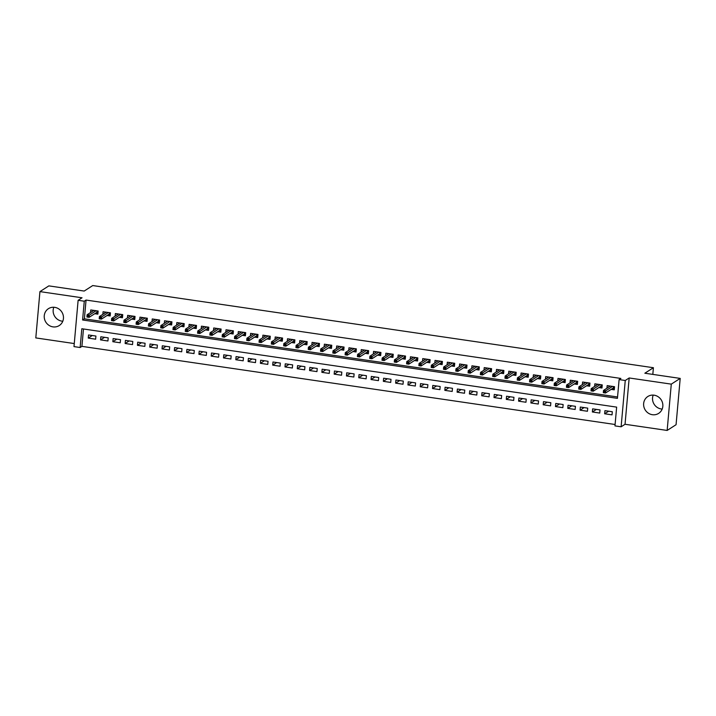 <?xml version="1.0" encoding="UTF-8"?>
<svg xmlns="http://www.w3.org/2000/svg" width="716" height="716" viewBox="0 0 716 716"><rect width="100%" height="100%" fill="white"/><g stroke="black" fill="none" stroke-linecap="round" stroke-linejoin="round"><path stroke-width="1.07" d="M62.802 321.224A10.024 9.46 57.3 0 1 61.889 321.135A10.024 9.46 57.3 0 1 53.816 307.254M52.975 326.872A10.024 9.46 -122.7 0 0 59.267 325.538A10.024 9.46 -122.7 0 0 63.169 315.138A10.024 9.46 -122.7 0 0 54.72 307.343A10.024 9.46 -122.7 0 0 48.428 308.677A10.024 9.46 -122.7 0 0 44.526 319.076A10.024 9.46 -122.7 0 0 52.975 326.872M662.184 409.069A10.024 9.46 57.3 0 1 661.28 408.979A10.024 9.46 57.3 0 1 653.198 395.098M652.365 414.707A10.024 9.46 -122.7 0 0 658.657 413.374A10.024 9.46 -122.7 0 0 662.56 402.974A10.024 9.46 -122.7 0 0 654.111 395.187A10.024 9.46 -122.7 0 0 647.819 396.512A10.024 9.46 -122.7 0 0 643.917 406.921A10.024 9.46 -122.7 0 0 652.365 414.707M80.138 347.511L73.99 346.616L78.125 300.308L84.273 301.203L82.591 319.98L617.434 398.356L619.107 379.587L625.256 380.482L621.121 426.79L614.972 425.895L616.646 407.118L81.812 328.742L80.138 347.511L81.919 346.365L615.098 424.499M652.813 374.387L653.413 367.72L92.749 285.559L84.193 291.063L48.849 285.881L39.935 291.609L35.8 337.916L74.258 343.555M653.413 367.72L644.847 373.224L680.2 378.406L676.065 424.713L667.151 430.441L671.286 384.134L629.176 377.967L625.256 380.482M629.176 377.967L625.041 424.275L667.151 430.441M625.041 424.275L621.121 426.79M680.2 378.406L671.286 384.134M94.772 313.697L97.868 314.154L98.155 311.03L90.771 309.947L90.538 312.543M107.06 315.505L110.166 315.953L110.443 312.829L103.068 311.746L102.836 314.351M119.357 317.304L122.463 317.761L122.74 314.628L115.366 313.545L115.133 316.15M131.654 319.103L134.76 319.56L135.038 316.427L127.663 315.353L127.43 317.949M143.952 320.911L147.049 321.359L147.335 318.235L139.951 317.152L139.727 319.757M156.24 322.71L159.346 323.167L159.623 320.034L152.248 318.951L152.016 321.556M168.537 324.509L171.643 324.966L171.921 321.833L164.546 320.759L164.313 323.355M180.835 326.308L183.94 326.765L184.218 323.641L176.843 322.558L176.61 325.162M193.132 328.116L196.238 328.572L196.515 325.44L189.131 324.357L188.908 326.961M205.42 329.915L208.526 330.371L208.804 327.239L201.429 326.165L201.196 328.76M217.718 331.714L220.823 332.17L221.101 329.047L213.726 327.964L213.493 330.568M230.015 333.522L233.121 333.978L233.398 330.846L226.023 329.763L225.791 332.367M242.312 335.321L245.418 335.777L245.695 332.645L238.312 331.571L238.088 334.166M254.601 337.12L257.706 337.576L257.984 334.453L250.609 333.37L250.376 335.965M266.898 338.928L270.004 339.384L270.281 336.252L262.906 335.169L262.674 337.773M279.195 340.726L282.301 341.183L282.578 338.05L275.204 336.976L274.971 339.572M291.493 342.525L294.598 342.982L294.876 339.858L287.492 338.775L287.268 341.371M303.781 344.333L306.887 344.79L307.173 341.657L299.789 340.574L299.556 343.179M316.078 346.132L319.184 346.589L319.461 343.456L312.087 342.373L311.854 344.978M328.375 347.931L331.481 348.388L331.759 345.264L324.384 344.181L324.151 346.777M340.673 349.739L343.778 350.187L344.056 347.063L336.681 345.98L336.448 348.585M352.961 351.538L356.067 351.995L356.353 348.862L348.969 347.779L348.737 350.384M365.258 353.337L368.364 353.793L368.642 350.67L361.267 349.587L361.034 352.183M377.556 355.145L380.661 355.592L380.939 352.469L373.564 351.386L373.331 353.99M389.853 356.944L392.959 357.4L393.236 354.268L385.861 353.185L385.629 355.789M402.141 358.743L405.247 359.199L405.533 356.067L398.15 354.993L397.917 357.588M414.439 360.551L417.544 360.998L417.822 357.875L410.447 356.792L410.214 359.396M426.736 362.35L429.842 362.806L430.119 359.674L422.744 358.591L422.512 361.195M439.033 364.149L442.139 364.605L442.416 361.473L435.042 360.399L434.809 362.994M451.322 365.957L454.427 366.404L454.714 363.28L447.33 362.198L447.097 364.802M463.619 367.755L466.725 368.212L467.002 365.079L459.627 363.996L459.395 366.601M475.916 369.554L479.022 370.011L479.299 366.878L471.925 365.804L471.692 368.4M488.214 371.353L491.319 371.81L491.597 368.686L484.222 367.603L483.989 370.208M500.502 373.161L503.608 373.618L503.894 370.485L496.51 369.402L496.278 372.007M512.799 374.96L515.905 375.417L516.182 372.284L508.808 371.21L508.575 373.806M525.097 376.759L528.202 377.216L528.48 374.092L521.105 373.009L520.872 375.605M537.394 378.567L540.499 379.024L540.777 375.891L533.402 374.808L533.169 377.413M549.682 380.366L552.788 380.822L553.074 377.69L545.69 376.616L545.458 379.212M561.979 382.165L565.085 382.621L565.363 379.498L557.988 378.415L557.755 381.01M574.277 383.973L577.382 384.429L577.66 381.297L570.285 380.214L570.052 382.818M586.574 385.772L589.68 386.228L589.957 383.096L582.582 382.013L582.35 384.617M598.871 387.571L601.968 388.027L602.254 384.904L594.871 383.821L594.638 386.416M608.672 411.199L604.653 413.776L612.037 414.859L612.314 411.736L604.939 410.653L604.653 413.776M596.374 409.4L592.365 411.977L599.74 413.06L600.017 409.928L592.642 408.845L592.365 411.977M584.077 407.592L580.067 410.179L587.442 411.261L587.72 408.129L580.345 407.046L580.067 410.179M571.789 405.793L567.77 408.371L575.145 409.454L575.431 406.33L568.048 405.247L567.77 408.371M559.491 403.994L555.473 406.572L562.857 407.655L563.134 404.522L555.759 403.448L555.473 406.572M547.194 402.186L543.184 404.773L550.559 405.856L550.837 402.723L543.462 401.64L543.184 404.773M534.897 400.387L530.887 402.965L538.262 404.048L538.539 400.924L531.165 399.841L530.887 402.965M522.608 398.588L518.59 401.166L525.965 402.249L526.242 399.116L518.867 398.042L518.59 401.166M510.311 396.78L506.293 399.367L513.676 400.45L513.954 397.317L506.57 396.234L506.293 399.367M498.014 394.981L494.004 397.559L501.379 398.642L501.656 395.518L494.282 394.435L494.004 397.559M485.717 393.182L481.707 395.76L489.082 396.843L489.359 393.71L481.984 392.637L481.707 395.76M473.428 391.375L469.41 393.961L476.784 395.044L477.062 391.912L469.687 390.829L469.41 393.961M461.131 389.576L457.112 392.162L464.496 393.236L464.773 390.113L457.39 389.03L457.112 392.162M448.834 387.777L444.824 390.354L452.199 391.437L452.476 388.305L445.101 387.231L444.824 390.354M436.536 385.969L432.527 388.555L439.901 389.638L440.179 386.506L432.804 385.423L432.527 388.555M424.248 384.17L420.229 386.756L427.604 387.83L427.882 384.707L420.507 383.624L420.229 386.756M411.951 382.371L407.932 384.948L415.316 386.031L415.593 382.899L408.21 381.825L407.932 384.948M399.653 380.572L395.635 383.15L403.019 384.232L403.296 381.1L395.921 380.017L395.635 383.15M387.356 378.764L383.346 381.351L390.721 382.425L390.999 379.301L383.624 378.218L383.346 381.351M375.068 376.965L371.049 379.543L378.424 380.626L378.701 377.502L371.327 376.419L371.049 379.543M362.77 375.166L358.752 377.744L366.127 378.827L366.413 375.694L359.029 374.611L358.752 377.744M350.473 373.358L346.455 375.945L353.838 377.019L354.116 373.895L346.741 372.812L346.455 375.945M338.176 371.559L334.166 374.137L341.541 375.22L341.818 372.096L334.444 371.013L334.166 374.137M325.878 369.76L321.869 372.338L329.244 373.421L329.521 370.288L322.146 369.205L321.869 372.338M313.59 367.952L309.572 370.539L316.946 371.622L317.233 368.489L309.849 367.406L309.572 370.539M301.293 366.153L297.274 368.731L304.658 369.814L304.935 366.69L297.561 365.608L297.274 368.731M288.995 364.355L284.986 366.932L292.361 368.015L292.638 364.883L285.263 363.8L284.986 366.932M276.698 362.547L272.689 365.133L280.063 366.216L280.341 363.084L272.966 362.001L272.689 365.133M264.41 360.748L260.391 363.325L267.766 364.408L268.053 361.285L260.669 360.202L260.391 363.325M252.113 358.949L248.094 361.526L255.478 362.609L255.755 359.477L248.38 358.403L248.094 361.526M239.815 357.141L235.806 359.727L243.18 360.81L243.458 357.678L236.083 356.595L235.806 359.727M227.518 355.342L223.508 357.919L230.883 359.002L231.161 355.879L223.786 354.796L223.508 357.919M215.23 353.543L211.211 356.12L218.586 357.203L218.872 354.071L211.489 352.997L211.211 356.12M202.932 351.735L198.914 354.322L206.298 355.405L206.575 352.272L199.2 351.189L198.914 354.322M190.635 349.936L186.625 352.523L194 353.597L194.278 350.473L186.903 349.39L186.625 352.523M178.338 348.137L174.328 350.715L181.703 351.798L181.98 348.665L174.606 347.591L174.328 350.715M166.049 346.329L162.031 348.916L169.406 349.999L169.692 346.866L162.308 345.783L162.031 348.916M153.752 344.53L149.734 347.117L157.117 348.191L157.395 345.067L150.02 343.984L149.734 347.117M141.455 342.731L137.445 345.309L144.82 346.392L145.097 343.259L137.723 342.185L137.445 345.309M129.157 340.923L125.148 343.51L132.523 344.593L132.8 341.46L125.425 340.377L125.148 343.51M116.869 339.124L112.851 341.711L120.225 342.785L120.512 339.661L113.128 338.579L112.851 341.711M104.572 337.325L100.553 339.903L107.937 340.986L108.214 337.854L100.84 336.78L100.553 339.903M83.468 328.984L81.919 346.365M95.917 336.055L88.542 334.972L88.265 338.104L95.64 339.187L95.917 336.055M619.107 379.587L620.888 378.442L86.054 300.058L84.381 318.835L617.559 396.968M611.16 389.379L614.265 389.835L614.543 386.703L607.168 385.62L606.935 388.224M78.125 300.308L82.045 297.784L39.935 291.609M86.054 300.058L84.273 301.203M84.381 318.835L82.591 319.98M92.275 335.527L88.265 338.104M609.056 386.855L609.146 385.906M613.755 386.586L613.576 388.573L614.373 388.69M612.628 388.439L613.576 388.573L613.209 386.506M603.49 391.294L603.382 392.547L604.608 392.726L604.725 391.482L603.49 391.294L603.507 390.426L605.718 390.748L605.521 393.003L603.311 392.681L603.507 390.426L610.274 386.076M604.608 392.726L605.521 393.003L613.057 388.153M604.725 391.482L612.484 386.398M596.768 385.056L596.849 384.107M601.458 384.787L601.279 386.774L602.075 386.891M600.33 386.631L601.279 386.774L600.912 384.707M591.192 389.495L591.085 390.748L592.311 390.927L592.427 389.674L591.192 389.495L591.21 388.627L593.43 388.949L593.224 391.205L591.013 390.873L591.21 388.627L597.976 384.277M592.311 390.927L593.224 391.205L600.769 386.354M592.427 389.674L600.196 384.599M584.471 383.257L584.551 382.308M589.161 382.979L588.991 384.975L589.778 385.092M588.033 384.832L588.991 384.975L588.615 382.899M578.904 387.696L578.788 388.949L580.023 389.128L580.13 387.875L578.904 387.696L578.922 386.819L581.132 387.15L580.927 389.397L578.716 389.074L578.922 386.819L585.688 382.469M580.023 389.128L580.927 389.397L588.471 384.555M580.13 387.875L587.899 382.8M572.173 381.449L572.263 380.509M576.872 381.18L576.693 383.167L577.481 383.284M575.736 383.033L576.693 383.167L576.326 381.1M566.607 385.888L566.49 387.141L567.725 387.32L567.833 386.076L566.607 385.888L566.625 385.02L568.835 385.342L568.638 387.598L566.419 387.275L566.625 385.02L573.391 380.67M567.725 387.32L568.638 387.598L576.174 382.747M567.833 386.076L575.601 380.993M559.876 379.65L559.966 378.701M564.575 379.382L564.396 381.368L565.192 381.485M563.447 381.225L564.396 381.368L564.029 379.301M554.309 384.089L554.202 385.342L555.428 385.521L555.544 384.268L554.309 384.089L554.327 383.221L556.538 383.543L556.341 385.799L554.13 385.476L554.327 383.221L561.093 378.871M555.428 385.521L556.341 385.799L563.877 380.948M555.544 384.268L563.304 379.194M547.588 377.851L547.668 376.902M552.278 377.574L552.099 379.57L552.895 379.686M551.15 379.426L552.099 379.57L551.732 377.493M542.012 382.29L541.905 383.543L543.131 383.722L543.247 382.469L542.012 382.29L542.03 381.413L544.25 381.744L544.044 383.991L541.833 383.669L542.03 381.413L548.796 377.064M543.131 383.722L544.044 383.991L551.588 379.149M543.247 382.469L551.016 377.395M535.291 376.043L535.371 375.103M539.98 375.775L539.81 377.762L540.598 377.878M538.853 377.627L539.81 377.762L539.434 375.694M529.724 380.482L529.607 381.735L530.842 381.914L530.95 380.67L529.724 380.482L529.742 379.614L531.952 379.936L531.746 382.192L529.536 381.87L529.742 379.614L536.508 375.265M530.842 381.914L531.746 382.192L539.291 377.341M530.95 380.67L538.718 375.587M522.993 374.244L523.074 373.296M527.692 373.976L527.513 375.963L528.301 376.079M526.555 375.819L527.513 375.963L527.146 373.895M517.426 378.683L517.31 379.936L518.545 380.115L518.653 378.862L517.426 378.683L517.444 377.815L519.655 378.137L519.458 380.393L517.238 380.071L517.444 377.815L524.21 373.466M518.545 380.115L519.458 380.393L526.994 375.542M518.653 378.862L526.421 373.788M510.696 372.445L510.785 371.497M515.395 372.168L515.216 374.164L516.003 374.28M514.267 374.02L515.216 374.164L514.849 372.087M505.129 376.885L505.022 378.137L506.248 378.317L506.364 377.064L505.129 376.885L505.147 376.016L507.358 376.339L507.161 378.585L504.95 378.263L505.147 376.016L511.913 371.658M506.248 378.317L507.161 378.585L514.697 373.743M506.364 377.064L514.124 371.989M498.408 370.637L498.488 369.698M503.097 370.369L502.918 372.356L503.715 372.472M501.97 372.222L502.918 372.356L502.551 370.288M492.832 375.086L492.724 376.33L493.95 376.509L494.067 375.265L492.832 375.086L492.85 374.208L495.069 374.531L494.863 376.786L492.653 376.464L492.85 374.208L499.616 369.859M493.95 376.509L494.863 376.786L502.408 371.935M494.067 375.265L501.835 370.181M486.11 368.838L486.191 367.89M490.8 368.57L490.63 370.557L491.418 370.673M489.672 370.414L490.63 370.557L490.254 368.489M480.543 373.278L480.427 374.531L481.662 374.71L481.77 373.457L480.543 373.278L480.561 372.41L482.772 372.732L482.566 374.987L480.355 374.665L480.561 372.41L487.319 368.06M481.662 374.71L482.566 374.987L490.111 370.136M481.77 373.457L489.538 368.382M473.813 367.04L473.894 366.091M478.512 366.762L478.333 368.758L479.12 368.874M477.375 368.615L478.333 368.758L477.966 366.69M468.246 371.479L468.13 372.732L469.365 372.911L469.472 371.658L468.246 371.479L468.264 370.611L470.475 370.933L470.278 373.188L468.058 372.857L468.264 370.611L475.03 366.252M469.365 372.911L470.278 373.188L477.814 368.337M469.472 371.658L477.241 366.583M461.516 365.232L461.605 364.292M466.214 364.963L466.035 366.95L466.823 367.066M465.087 366.816L466.035 366.95L465.668 364.883M455.949 369.68L455.841 370.924L457.068 371.112L457.184 369.859L455.949 369.68L455.967 368.803L458.177 369.134L457.98 371.38L455.77 371.058L455.967 368.803L462.733 364.453M457.068 371.112L457.98 371.38L465.516 366.529M457.184 369.859L464.944 364.775M449.227 363.433L449.308 362.484M453.917 363.164L453.738 365.151L454.535 365.267M452.789 365.008L453.738 365.151L453.371 363.084M443.651 367.872L443.544 369.125L444.77 369.304L444.887 368.051L443.651 367.872L443.669 367.004L445.889 367.326L445.683 369.581L443.473 369.259L443.669 367.004L450.436 362.654M444.77 369.304L445.683 369.581L453.228 364.73M444.887 368.051L452.646 362.976M436.93 361.634L437.011 360.685M441.62 361.356L441.45 363.352L442.237 363.468M440.492 363.209L441.45 363.352L441.074 361.285M431.363 366.073L431.247 367.326L432.482 367.505L432.589 366.252L431.363 366.073L431.372 365.205L433.592 365.527L433.386 367.782L431.175 367.451L431.372 365.205L438.138 360.846M432.482 367.505L433.386 367.782L440.931 362.931M432.589 366.252L440.358 361.177M424.633 359.826L424.713 358.886M429.332 359.557L429.153 361.544L429.94 361.661M428.195 361.41L429.153 361.544L428.786 359.477M419.066 364.274L418.95 365.518L420.185 365.706L420.292 364.453L419.066 364.274L419.084 363.397L421.294 363.728L421.098 365.974L418.878 365.652L419.084 363.397L425.85 359.047M420.185 365.706L421.098 365.974L428.633 361.124M420.292 364.453L428.061 359.369M412.335 358.027L412.425 357.078M417.034 357.758L416.855 359.745L417.643 359.862M415.906 359.611L416.855 359.745L416.488 357.678M406.769 362.466L406.661 363.719L407.887 363.898L408.004 362.645L406.769 362.466L406.786 361.598L408.997 361.92L408.8 364.175L406.59 363.853L406.786 361.598L413.553 357.248M407.887 363.898L408.8 364.175L416.336 359.325M408.004 362.645L415.763 357.57M400.047 356.228L400.128 355.279M404.737 355.959L404.558 357.946L405.354 358.063M403.609 357.803L404.558 357.946L404.191 355.879M394.471 360.667L394.364 361.92L395.59 362.099L395.706 360.846L394.471 360.667L394.489 359.799L396.709 360.121L396.503 362.377L394.292 362.045L394.489 359.799L401.255 355.449M395.59 362.099L396.503 362.377L404.048 357.526M395.706 360.846L403.466 355.771M387.75 354.42L387.83 353.48M392.44 354.151L392.27 356.138L393.057 356.255M391.312 356.004L392.27 356.138L391.894 354.071M382.183 358.868L382.067 360.112L383.302 360.3L383.409 359.047L382.183 358.868L382.192 357.991L384.411 358.322L384.206 360.569L381.995 360.246L382.192 357.991L388.958 353.641M383.302 360.3L384.206 360.569L391.75 355.718M383.409 359.047L391.178 353.964M375.452 352.621L375.533 351.672M380.151 352.353L379.972 354.339L380.76 354.456M379.015 354.205L379.972 354.339L379.605 352.272M369.886 357.06L369.769 358.313L371.004 358.492L371.112 357.239L369.886 357.06L369.904 356.192L372.114 356.514L371.917 358.77L369.698 358.447L369.904 356.192L376.67 351.842M371.004 358.492L371.917 358.77L379.453 353.919M371.112 357.239L378.88 352.165M363.155 350.822L363.245 349.873M367.854 350.554L367.675 352.541L368.463 352.657M366.717 352.397L367.675 352.541L367.308 350.473M357.588 355.261L357.481 356.514L358.707 356.693L358.823 355.44L357.588 355.261L357.606 354.393L359.817 354.715L359.62 356.971L357.409 356.64L357.606 354.393L364.372 350.043M358.707 356.693L359.62 356.971L367.156 352.12M358.823 355.44L366.583 350.366M350.858 349.023L350.947 348.074M355.557 348.746L355.378 350.742L356.174 350.849M354.429 350.598L355.378 350.742L355.011 348.665M345.291 353.462L345.184 354.715L346.41 354.894L346.526 353.641L345.291 353.462L345.309 352.585L347.52 352.916L347.323 355.163L345.112 354.841L345.309 352.585L352.075 348.236M346.41 354.894L347.323 355.163L354.868 350.321M346.526 353.641L354.286 348.567M338.57 347.215L338.65 346.267M343.259 346.947L343.08 348.934L343.877 349.05M342.132 348.799L343.08 348.934L342.713 346.866M333.003 351.654L332.886 352.907L334.121 353.086L334.229 351.833L333.003 351.654L333.012 350.786L335.231 351.108L335.025 353.364L332.815 353.042L333.012 350.786L339.778 346.437M334.121 353.086L335.025 353.364L342.57 348.513M334.229 351.833L341.997 346.759M326.272 345.416L326.353 344.468M330.971 345.148L330.792 347.135L331.58 347.251M329.834 346.991L330.792 347.135L330.425 345.067M320.705 349.856L320.589 351.108L321.824 351.288L321.931 350.035L320.705 349.856L320.723 348.987L322.934 349.31L322.737 351.565L320.517 351.234L320.723 348.987L327.489 344.638M321.824 351.288L322.737 351.565L330.273 346.714M321.931 350.035L329.7 344.96M313.975 343.617L314.064 342.669M318.674 343.34L318.495 345.336L319.282 345.452M317.537 345.193L318.495 345.336L318.128 343.259M308.408 348.057L308.301 349.31L309.527 349.489L309.634 348.236L308.408 348.057L308.426 347.179L310.637 347.511L310.44 349.757L308.22 349.435L308.426 347.179L315.192 342.83M309.527 349.489L310.44 349.757L317.976 344.915M309.634 348.236L317.403 343.161M301.678 341.809L301.767 340.861M306.376 341.541L306.197 343.528L306.994 343.644M305.249 343.394L306.197 343.528L305.83 341.46M296.111 346.249L296.003 347.502L297.23 347.681L297.346 346.437L296.111 346.249L296.129 345.38L298.339 345.703L298.142 347.958L295.932 347.636L296.129 345.38L302.895 341.031M297.23 347.681L298.142 347.958L305.687 343.107M297.346 346.437L305.106 341.353M289.389 340.01L289.47 339.062M294.079 339.742L293.9 341.729L294.697 341.845M292.951 341.586L293.9 341.729L293.533 339.661M283.822 344.45L283.706 345.703L284.941 345.882L285.049 344.629L283.822 344.45L283.831 343.582L286.051 343.904L285.845 346.159L283.634 345.828L283.831 343.582L290.598 339.232M284.941 345.882L285.845 346.159L293.39 341.308M285.049 344.629L292.817 339.554M277.092 338.212L277.173 337.263M281.791 337.934L281.612 339.93L282.399 340.046M280.654 339.787L281.612 339.93L281.245 337.854M271.525 342.651L271.409 343.904L272.644 344.083L272.751 342.83L271.525 342.651L271.543 341.774L273.754 342.105L273.548 344.351L271.337 344.029L271.543 341.774L278.309 337.424M272.644 344.083L273.548 344.351L281.093 339.509M272.751 342.83L280.52 337.755M264.795 336.404L264.884 335.464M269.493 336.135L269.314 338.122L270.102 338.238M268.357 337.988L269.314 338.122L268.947 336.055M259.228 340.843L259.12 342.096L260.347 342.275L260.454 341.031L259.228 340.843L259.246 339.975L261.456 340.297L261.259 342.552L259.04 342.23L259.246 339.975L266.012 335.625M260.347 342.275L261.259 342.552L268.795 337.701M260.454 341.031L268.223 335.947M252.497 334.605L252.587 333.656M257.196 334.336L257.017 336.323L257.814 336.439M256.068 336.18L257.017 336.323L256.65 334.256M246.93 339.044L246.823 340.297L248.049 340.476L248.166 339.223L246.93 339.044L246.948 338.176L249.159 338.498L248.962 340.753L246.751 340.431L246.948 338.176L253.715 333.826M248.049 340.476L248.962 340.753L256.507 335.902M248.166 339.223L255.925 334.148M240.209 332.806L240.29 331.857M244.899 332.528L244.72 334.524L245.516 334.64M243.771 334.381L244.72 334.524L244.353 332.448M234.642 337.245L234.526 338.498L235.752 338.677L235.868 337.424L234.642 337.245L234.651 336.377L236.871 336.699L236.665 338.945L234.454 338.623L234.651 336.377L241.417 332.018M235.752 338.677L236.665 338.945L244.21 334.103M235.868 337.424L243.637 332.349M227.912 330.998L227.992 330.058M232.61 330.729L232.431 332.716L233.219 332.833M231.474 332.582L232.431 332.716L232.056 330.649M222.345 335.437L222.229 336.69L223.464 336.869L223.571 335.625L222.345 335.437L222.363 334.569L224.573 334.891L224.368 337.147L222.157 336.824L222.363 334.569L229.129 330.219M223.464 336.869L224.368 337.147L231.912 332.296M223.571 335.625L231.34 330.541M215.614 329.199L215.704 328.25M220.313 328.93L220.134 330.917L220.922 331.034M219.177 330.774L220.134 330.917L219.767 328.85M210.048 333.638L209.94 334.891L211.166 335.07L211.274 333.817L210.048 333.638L210.065 332.77L212.276 333.092L212.079 335.348L209.86 335.025L210.065 332.77L216.832 328.42M211.166 335.07L212.079 335.348L219.615 330.497M211.274 333.817L219.042 328.742M203.317 327.4L203.407 326.451M208.016 327.123L207.837 329.118L208.633 329.235M206.888 328.975L207.837 329.118L207.47 327.042M197.75 331.839L197.643 333.092L198.869 333.271L198.985 332.018L197.75 331.839L197.768 330.971L199.979 331.293L199.782 333.54L197.571 333.217L197.768 330.971L204.534 326.612M198.869 333.271L199.782 333.54L207.327 328.698M198.985 332.018L206.745 326.944M191.029 325.592L191.109 324.652M195.719 325.324L195.54 327.31L196.336 327.427M194.591 327.176L195.54 327.31L195.173 325.243M185.462 330.04L185.346 331.284L186.572 331.463L186.688 330.219L185.462 330.04L185.471 329.163L187.69 329.485L187.485 331.741L185.274 331.418L185.471 329.163L192.237 324.813M186.572 331.463L187.485 331.741L195.029 326.89M186.688 330.219L194.457 325.136M178.731 323.793L178.812 322.844M183.43 323.525L183.251 325.512L184.039 325.628M182.294 325.368L183.251 325.512L182.875 323.444M173.165 328.232L173.048 329.485L174.283 329.664L174.391 328.411L173.165 328.232L173.183 327.364L175.393 327.686L175.187 329.942L172.977 329.62L173.183 327.364L179.949 323.014M174.283 329.664L175.187 329.942L182.732 325.091M174.391 328.411L182.159 323.337M166.434 321.994L166.524 321.045M171.133 321.717L170.954 323.713L171.742 323.829M169.996 323.569L170.954 323.713L170.587 321.645M160.867 326.433L160.76 327.686L161.986 327.865L162.093 326.612L160.867 326.433L160.885 325.565L163.096 325.887L162.899 328.143L160.679 327.812L160.885 325.565L167.651 321.207M161.986 327.865L162.899 328.143L170.435 323.292M162.093 326.612L169.862 321.538M154.137 320.186L154.226 319.246M158.836 319.918L158.657 321.905L159.453 322.021M157.708 321.77L158.657 321.905L158.29 319.837M148.57 324.634L148.463 325.878L149.689 326.066L149.805 324.813L148.57 324.634L148.588 323.757L150.799 324.088L150.602 326.335L148.391 326.013L148.588 323.757L155.354 319.408M149.689 326.066L150.602 326.335L158.147 321.484M149.805 324.813L157.565 319.73M141.849 318.387L141.929 317.439M146.538 318.119L146.359 320.106L147.156 320.222M145.411 319.963L146.359 320.106L145.992 318.038M136.282 322.827L136.165 324.08L137.391 324.259L137.508 323.005L136.282 322.827L136.291 321.958L138.51 322.281L138.304 324.536L136.094 324.214L136.291 321.958L143.057 317.609M137.391 324.259L138.304 324.536L145.849 319.685M137.508 323.005L145.276 317.931M129.551 316.588L129.632 315.64M134.25 316.32L134.071 318.307L134.859 318.423M133.113 318.164L134.071 318.307L133.695 316.239M123.984 321.028L123.868 322.281L125.103 322.46L125.211 321.207L123.984 321.028L124.002 320.159L126.213 320.482L126.007 322.737L123.796 322.406L124.002 320.159L130.768 315.81M125.103 322.46L126.007 322.737L133.552 317.886M125.211 321.207L132.979 316.132M117.254 314.78L117.343 313.841M121.953 314.512L121.774 316.499L122.561 316.615M120.816 316.365L121.774 316.499L121.407 314.431M111.687 319.229L111.58 320.473L112.806 320.661L112.913 319.408L111.687 319.229L111.705 318.351L113.916 318.683L113.719 320.929L111.499 320.607L111.705 318.351L118.471 314.002M112.806 320.661L113.719 320.929L121.255 316.078M112.913 319.408L120.682 314.324M104.957 312.981L105.046 312.033M109.655 312.713L109.476 314.7L110.273 314.816M108.528 314.566L109.476 314.7L109.109 312.632M99.39 317.421L99.282 318.674L100.508 318.853L100.625 317.6L99.39 317.421L99.408 316.553L101.618 316.875L101.421 319.13L99.211 318.808L99.408 316.553L106.174 312.203M100.508 318.853L101.421 319.13L108.966 314.279M100.625 317.6L108.385 312.525M92.668 311.183L92.749 310.234M97.358 310.914L97.179 312.901L97.976 313.017M96.23 312.758L97.179 312.901L96.812 310.834M87.101 315.622L86.985 316.875L88.211 317.054L88.328 315.801L87.101 315.622L87.11 314.754L89.33 315.076L89.124 317.331L86.913 317L87.11 314.754L93.877 310.404M88.211 317.054L89.124 317.331L96.669 312.48M88.328 315.801L96.096 310.726"/></g></svg>
